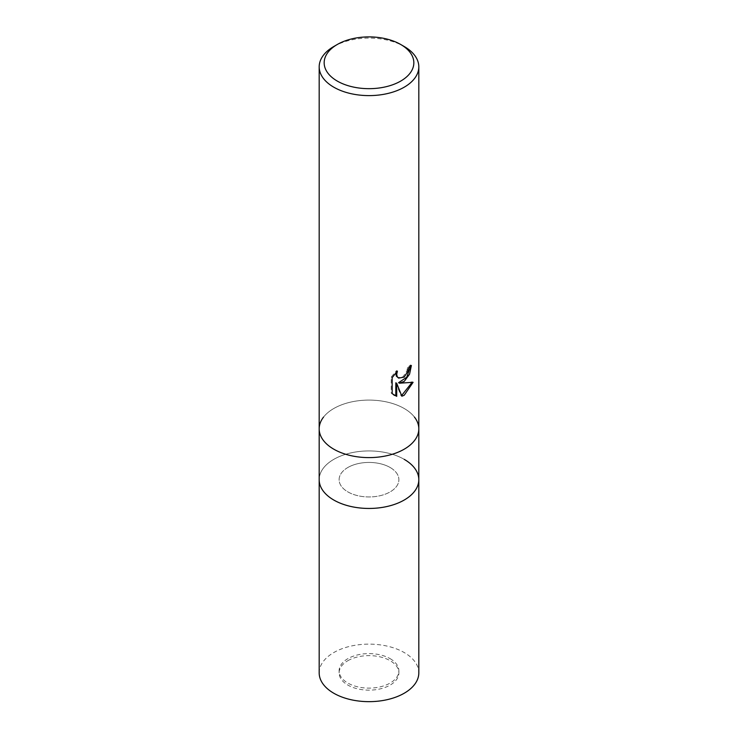 <?xml version="1.0" encoding="UTF-8"?>
<svg xmlns="http://www.w3.org/2000/svg" width="738" height="738" viewBox="0 0 738 738"><rect width="100%" height="100%" fill="white"/><g stroke="black" fill="none" stroke-linecap="round" stroke-linejoin="round"><path stroke-width="0.55" stroke-dasharray="3.69 2.77" d="M390.134 467.486A29.889 17.26 180 0 1 398.889 479.691A29.889 17.26 180 0 1 380.439 495.632A29.889 17.26 180 0 1 347.866 491.895A29.889 17.26 180 0 1 339.111 479.691A29.889 17.26 180 0 1 357.561 463.75A29.889 17.26 180 0 1 390.134 467.486M390.134 658.656A29.889 17.26 180 0 1 398.889 670.86A29.889 17.26 180 0 1 380.439 686.801A29.889 17.26 180 0 1 347.866 683.065A29.889 17.26 180 0 1 339.111 670.86A29.889 17.26 180 0 1 357.561 654.92A29.889 17.26 180 0 1 390.134 658.656M404.221 459.35A49.815 28.764 180 0 1 418.815 479.691A49.815 28.764 180 0 0 388.059 453.123A49.815 28.764 180 0 0 333.779 459.359A49.815 28.764 180 0 0 319.185 479.691A49.815 28.764 180 0 1 349.941 453.123A49.815 28.764 180 0 1 404.221 459.35A49.815 28.764 180 0 0 340.753 456.001A49.815 28.764 180 0 0 323.53 491.434L323.521 491.434M404.221 408.511A49.815 28.764 180 0 1 414.479 417.108L414.479 417.108A49.815 28.764 180 0 0 404.221 408.511A49.815 28.764 180 0 0 323.53 417.108A49.815 28.764 180 0 1 404.221 408.511M319.185 428.852A49.815 28.764 180 0 1 333.779 408.511A49.815 28.764 180 0 1 388.059 402.275A49.815 28.764 180 0 1 418.815 428.852M410.429 366.343L410.476 364.959A48.57 28.044 180 0 1 407.459 367.487L406.942 370.827L402.994 376.85L397.745 377.607M407.459 367.487L408.354 368.004M395.891 372.69L396.509 370.614L391.241 377.081L391.241 393.133L392.164 393.658M391.241 377.081L392.164 377.616M396.509 370.614L397.404 371.131M410.476 364.959L411.38 365.485M411.924 382.598L412.173 381.786C408.834 382.718 404.295 383.013 398.566 382.681M391.241 393.123L393.871 395.079M395.817 382.81L401.002 395.716L401.61 395.513M401.002 395.716L401.878 396.223M412.173 381.786L413.096 382.321M333.779 449.184A49.815 28.764 180 0 1 323.53 417.108L323.521 417.108M333.779 46.512A49.815 28.764 180 0 1 404.221 46.512M347.866 660.695A29.889 17.26 180 0 1 380.439 656.949A29.889 17.26 180 0 1 398.889 672.89A29.889 17.26 180 0 1 390.134 685.095A29.889 17.26 180 0 1 357.561 688.831A29.889 17.26 180 0 1 339.111 672.89A29.889 17.26 180 0 1 347.866 660.695M347.866 467.486A29.889 17.26 180 0 1 380.439 463.75A29.889 17.26 180 0 1 398.889 479.691A29.889 17.26 180 0 1 390.134 491.895A29.889 17.26 180 0 1 357.561 495.632A29.889 17.26 180 0 1 339.111 479.691A29.889 17.26 180 0 1 347.866 467.486M319.185 672.89A49.815 28.764 180 0 1 333.779 652.558A49.815 28.764 180 0 1 388.059 646.322A49.815 28.764 180 0 1 418.815 672.89M398.889 670.86L398.889 672.89M394.313 395.356L393.409 394.83M339.111 670.86L339.111 672.89"/><path stroke-width="1.11" d="M333.779 449.184A49.815 28.764 180 0 1 319.185 428.852A49.815 28.764 180 0 0 349.941 455.42A49.815 28.764 180 0 0 404.221 449.184A49.815 28.764 180 0 0 418.815 428.852A49.815 28.764 180 0 1 388.059 455.42A49.815 28.764 180 0 1 333.779 449.184A49.815 28.764 180 0 0 397.247 452.542A49.815 28.764 180 0 0 414.47 417.108A49.815 28.764 180 0 1 418.815 428.852L418.815 479.691A49.815 28.764 180 0 1 404.221 500.032A49.815 28.764 180 0 1 349.941 506.259A49.815 28.764 180 0 1 319.185 479.691L319.185 672.89A49.815 28.764 180 0 0 349.941 699.467A49.815 28.764 180 0 0 404.221 693.231A49.815 28.764 180 0 0 418.815 672.89L418.815 479.691A49.815 28.764 180 0 1 414.479 491.434A49.815 28.764 180 0 1 333.779 500.023A49.815 28.764 180 0 1 323.521 491.434A49.815 28.764 180 0 1 319.185 479.691L319.185 428.852A49.815 28.764 180 0 1 323.521 417.108M404.221 459.359A49.815 28.764 180 0 1 414.47 491.434A49.815 28.764 180 0 1 333.779 500.032A49.815 28.764 180 0 1 323.53 491.434M404.221 381.398L399.452 383.188L413.096 382.321L404.221 395.236L401.878 396.223L396.712 383.326L396.712 396.334L392.173 393.658L392.164 377.616L397.404 371.131L396.703 374.314L397.21 376.601L398.631 378.124L404.221 377.081L407.828 371.334L408.354 368.004A49.815 28.764 0 0 0 411.38 365.485L409.553 374.203L404.221 381.398M400.706 44.483L404.221 46.512A49.815 28.764 180 0 1 418.815 66.854A49.815 28.764 180 0 1 404.221 87.185A49.815 28.764 180 0 1 349.941 93.422A49.815 28.764 180 0 1 319.185 66.854A49.815 28.764 180 0 1 333.779 46.512L337.294 44.483A44.834 25.885 180 0 1 400.706 44.483A44.834 25.885 180 0 1 400.706 81.088A44.834 25.885 180 0 1 337.294 81.088A44.834 25.885 180 0 1 337.294 44.483L333.779 46.512M410.429 366.343L406.786 377.21L398.566 382.681L399.452 383.188M398.631 378.124L396.315 376.085L395.891 372.69M393.871 395.079L395.817 395.808L395.817 382.81L396.712 383.326M401.61 395.513L411.924 382.598M395.817 395.817L396.712 396.334M319.185 428.852L319.185 66.854M418.815 428.852L418.815 66.854"/></g></svg>
